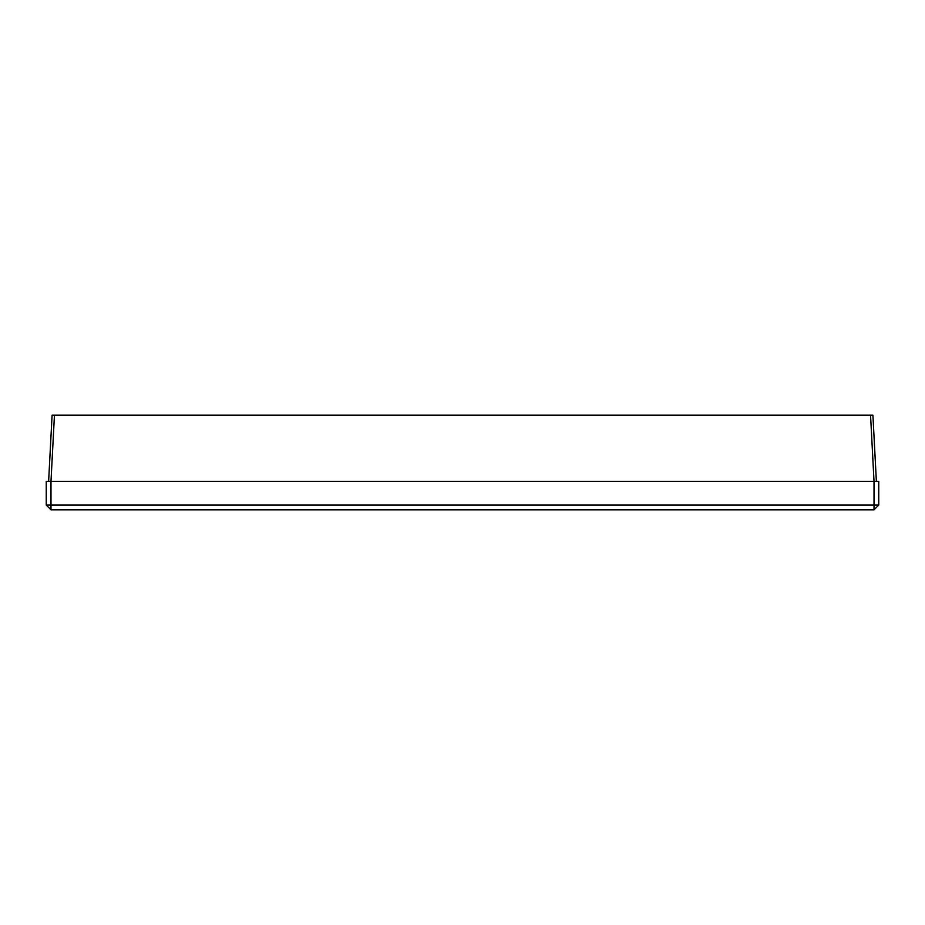 <?xml version="1.0" encoding="UTF-8"?>
<svg xmlns="http://www.w3.org/2000/svg" width="925" height="925" viewBox="0 0 925 925"><rect width="100%" height="100%" fill="white"/><g stroke="black" fill="none" stroke-linecap="round" stroke-linejoin="round"><path stroke-width="1.39" d="M48.62 481.416L52.089 415.198L872.911 415.198L876.38 481.416M46.25 505.073L50.979 509.802L874.021 509.802L874.021 481.416L878.75 481.416L878.75 505.073L46.25 505.073L46.25 481.416L50.979 481.416L54.448 415.198M870.552 415.198L874.021 481.416L50.979 481.416L50.979 509.802M874.021 509.802L878.75 505.073"/></g></svg>
